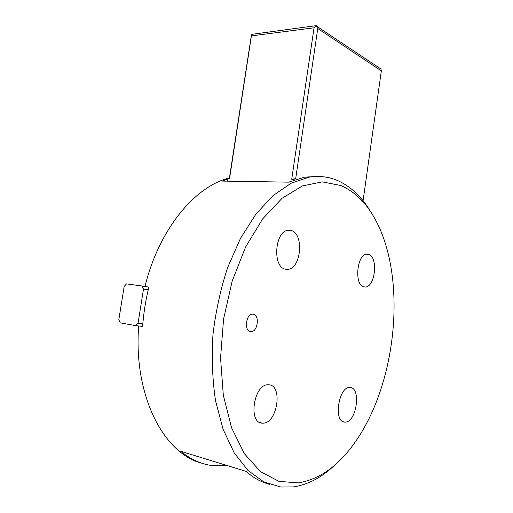 <?xml version="1.0" encoding="UTF-8"?>
<svg xmlns="http://www.w3.org/2000/svg" width="513" height="513" viewBox="0 0 513 513"><rect width="100%" height="100%" fill="white"/><g stroke="black" fill="none" stroke-linecap="round" stroke-linejoin="round"><path stroke-width="0.77" d="M370.726 211.875C361.793 196.755 350.603 186.251 337.156 180.358C328.339 176.658 318.932 175.606 308.929 177.209L291.006 183.269L273.051 195.607L255.897 214.145L240.456 238.43L227.65 267.529C220.648 288.915 215.761 311.211 212.978 334.431C211.548 357.606 212.401 379.748 215.55 400.839L223.123 429.362L234.217 452.896L248.087 470.562L263.894 481.938L280.803 487.017L293.25 486.927C307.627 484.811 321.151 477.821 333.803 465.951M298.31 482.887C319.394 479.405 338.08 466.17 354.374 443.187C397.569 383.102 407.258 276.392 374.766 218.557C365.91 202.507 354.579 191.484 340.779 185.494L322.247 181.884L302.343 185.963L282.079 198.281L262.707 218.839L245.624 246.939L232.19 281.073L223.585 319.009L220.552 357.984L223.302 395.074L231.498 427.63L244.291 453.588L260.54 471.665L278.957 481.367L298.31 482.887M227.714 465.721L212.35 465.644C201.179 464.15 190.631 459.359 180.691 451.273L245.99 471.344C253.403 477.84 261.232 482.169 269.479 484.336M368.539 254.358C378.363 256.513 375.362 287.075 365.32 287.004L364.006 286.902C354.034 285.542 356.734 254.211 366.827 254.191L368.539 254.358M349.975 387.533C361.473 387.257 356.599 422.552 345.153 422.103L344.813 422.096C333.2 422.455 338.535 386.295 349.866 387.527L349.975 387.533M268.543 384.795C283.182 384.564 277.52 423.61 262.919 423.148L262.393 423.142C247.625 423.385 253.961 383.378 268.389 384.788L268.543 384.795M291.185 230.517C304.344 233.556 301.182 269.036 287.716 269.357L285.504 269.203C272.172 267.292 274.756 230.818 288.287 230.273L291.185 230.517M227.637 178.415C194.036 187.591 158.831 229.843 144.98 286.485M253.23 314.155C259.873 314.726 257.84 331.873 251.152 331.674L250.62 331.648C243.931 331.315 245.842 313.969 252.543 314.116L253.23 314.155M146.923 286.805L148.892 287.075C145.679 300.028 143.589 313.193 142.62 326.557L140.658 326.204M138.696 325.979C133.168 395.485 163.839 453.748 201.859 463.207M316.085 176.485L304.517 177.158L288.678 182.16L222.219 181.083L227.535 179.082M316.232 25.9L380.941 68.998L381.332 70.89L317.765 28.51L316.232 25.9L314.046 27.798L251.402 35.897L229.587 178.415L229.452 177.825L227.644 178.389L229.587 178.415M363.076 200.769L381.332 70.89M317.765 28.51L295.687 178.671L291.724 179.249L314.046 27.798M291.724 179.249L293.93 179.281L295.687 178.671M293.821 180.025L293.93 179.281M229.452 177.825L251.524 34.365L316.226 25.65M227.644 178.389L227.214 181.16M251.524 34.365L251.402 35.897M118.817 319.721L124.184 286.401L126.525 283.894L141.986 285.985L143.505 289.082L138.074 323.145L135.656 325.64L120.254 322.85L118.817 319.721M148.225 289.845L143.505 289.082M141.986 285.985L148.879 287.133M142.845 323.703L138.074 323.145M142.633 326.422L135.656 325.64M363.762 286.838L365.32 287.004M285.1 269.094L287.716 269.357M249.825 331.456L251.152 331.674M259.873 422.5L262.393 423.142M343.203 421.718L344.813 422.096M308.929 177.209L304.517 177.158"/></g></svg>
